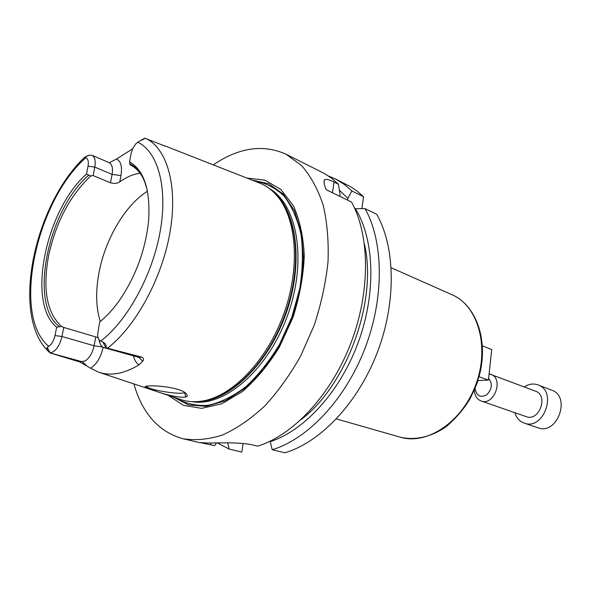 <?xml version="1.0" encoding="UTF-8"?>
<svg xmlns="http://www.w3.org/2000/svg" width="591" height="591" viewBox="0 0 591 591"><rect width="100%" height="100%" fill="white"/><g stroke="black" fill="none" stroke-linecap="round" stroke-linejoin="round"><path stroke-width="0.89" d="M479.013 376.703L488.41 380.102L491.712 349.569L482.426 345.861M479.042 376.622L479.39 375.315M482.463 346.555L482.433 345.816M477.875 380.53L488.41 380.102M365.039 208.623L376.74 214.319C395.534 247.459 396.487 302.887 377.058 353.137C357.629 403.394 320.226 442.452 284.832 452.802L272.192 449.714C307.608 439.172 345.188 399.597 364.824 348.764C384.468 297.93 383.714 241.955 365.039 208.623L354.807 208.653M243.115 443.509L241.8 452.049L229.205 449.079L227.646 442.829M328.566 176.044L335.466 178.97L350.803 186.815L356.809 190.856L363.546 196.737L361.914 208.593M154.288 390.585C148.703 388.797 145.652 387.541 145.142 386.817C145.039 386.366 146.221 386.086 148.696 385.967C158.24 385.221 180.728 387.999 185.611 393.17C194.144 400.742 168.923 396.465 154.288 390.585M146.457 386.167L146.583 386.448C148.385 390.045 182.878 395.386 184.503 392.343L185.81 396.989M141.02 140.296L144.743 138.198C144.699 138.693 143.148 139.565 140.111 140.813L136.07 143.502L132.945 148.082L131.254 152.796L129.555 161.801C144.027 170.334 150.395 189.726 148.673 219.978C145.733 249.166 136.041 275.908 119.589 300.198C113.258 309.152 106.609 316.414 99.65 321.977L97.67 334.292C97.751 337.823 98.749 340.113 100.647 341.155L102.819 341.975C105.486 343.378 106.572 345.336 106.062 347.84L104.06 347.671C101.349 346.762 99.694 344.139 99.111 339.803M100.234 321.504C95.971 307.608 95.535 291.437 98.941 272.998C105.102 239.392 125.137 205.114 147.462 191.218M61.545 326.461L63.739 327.444L61.989 336.501C59.602 346.053 55.702 351.549 50.279 352.975L49.784 352.635C47.228 350.611 46.357 348.889 47.177 347.464L48.787 346.326C51.772 344.265 53.847 340.675 55.007 335.562L56.647 327.163L61.545 326.461C46.807 312.89 42.486 289.302 48.595 255.704C55.982 222.127 70.041 195.532 90.77 175.919L86.515 174.057L88.044 166.189C88.805 161.483 88.029 158.706 85.71 157.834L84.402 157.708L84.646 157.25L88.857 155.219L91.96 155.278C94.885 156.874 95.823 160.818 94.789 167.105L93.149 175.593L90.77 175.919M88.044 166.189L94.789 167.105L112.091 174.389L110.502 182.782L93.149 175.593M110.502 182.782C114.041 183.823 117.136 183.513 119.796 181.843L120.97 175.593C122.359 166.669 120.889 161.144 116.545 159.009L109.365 162.724M140.097 173.222C133.455 174.072 126.681 176.945 119.796 181.843M129.555 161.801L130.109 164.852C134.46 166.906 138.213 170.289 141.36 175.01M98.128 337.705L95.749 336.907L94.087 345.765C92.514 352.945 89.566 357.976 85.244 360.857L79.881 362.002L50.228 352.982M63.739 327.444L95.749 336.907M129.769 163.685C136.329 167.039 141.389 173.311 144.943 182.501L147.225 190.066M165.776 146.361L144.743 138.198M106.062 347.84L141.714 357.119L138.804 357.348L104.06 347.671M59.166 326.454C28.56 303.641 47.96 209.953 88.576 175.328M56.647 327.163C26.322 303.36 45.788 209.628 86.515 174.057M79.881 362.002L90.682 368.23C96.717 364.27 100.862 357.289 103.122 347.294M133.544 356.203C134.526 360.444 136.395 363.302 139.158 364.773L142.741 361.19C144.071 359.572 143.731 358.212 141.714 357.119M139.158 364.773C124.036 373.911 110.421 376.341 98.305 372.064L90.682 368.23M165.872 146.317L163.242 145.452M116.545 159.009L132.583 148.858M162.193 145.031L163.345 145.364M165.517 146.11L258.644 182.678C265.507 185.219 271.601 189.556 276.928 195.702C296.837 218.478 300.538 267.878 283.665 314.294C266.873 360.746 232.374 396.302 202.499 401.023C194.469 402.331 187.015 401.754 180.115 399.309L99.731 372.544M213.292 164.874C238.86 147.528 263.113 143.975 286.051 154.221L301.499 165.487C310.57 175.852 317.766 188.957 323.092 204.804C327.141 222.009 328.788 240.921 328.027 261.532C325.811 282.712 321.186 303.988 314.161 325.353L300.753 355.841C289.989 374.93 277.925 391.707 264.561 406.165C250.769 418.945 236.777 428.541 222.571 434.969C208.579 439.468 195.355 440.716 182.915 438.714L199.359 442.585L209.746 443.058C219.985 442.836 241.52 442.105 253.583 445.178L257.587 446.153C293.01 435.375 330.797 395.209 350.677 343.703C370.557 292.198 370.047 235.595 351.519 202.033L326.173 189.689C324.156 184.813 323.587 181.563 324.481 179.945C325.53 178.704 328.714 179.398 334.018 182.05L338.473 184.266L340.076 194.535L339.818 196.338M347.611 200.127L347.863 198.34L351.911 190.952L363.546 196.737M335.466 178.97L344.021 184.185L351.911 190.952M339.419 190.25L347.863 198.34M355.346 208.549C374.391 239.192 376.452 292.567 358.405 341.96C340.364 391.353 304.454 430.676 270.235 441.647L272.192 449.714M364.492 244.349C377.634 300.62 347.043 385.014 300.885 419.787M270.309 441.115L270.235 441.647M286.051 154.221L324.585 173.599L331.78 178.356L338.473 184.266M182.915 438.714C158.743 431.881 142.401 413.611 133.884 383.914M216.483 442.918L214.666 445.651L200.755 442.733M252.01 180.07L268.735 183.757L283.207 194.04L294.377 210.64L301.358 232.765L303.478 259.146L300.427 288.046L292.316 317.433L279.706 345.188L263.534 369.331L244.999 388.228L225.466 400.742L206.252 406.327L188.551 404.946L173.348 397.056M246.942 178.083L265.041 180.166L280.939 189.504L293.454 205.89C299.8 220.081 303.405 236.806 304.269 256.066C303.375 276.256 299.585 296.785 292.892 317.64L279.462 346.954C268.395 364.891 256.036 379.754 242.399 391.56L221.714 403.793L201.605 408.351L183.409 405.33L168.184 395.335M229.205 449.079L217.289 442.903M524.158 386.898C528.805 383.928 533.444 383.271 538.076 384.918C557.83 391.345 543.513 430.832 524.232 423.112C519.622 421.405 516.475 417.926 514.813 412.673M489.089 373.822L535.512 391.19C548.78 395.445 539.191 421.885 526.285 416.655L481.089 400.971C476.863 399.235 474.617 395.578 474.351 390.023M538.076 384.918L551.691 390.178C571.364 396.598 557.269 435.478 538.054 427.795L524.232 423.112M488.609 378.27C492.746 383.655 492.104 389.173 486.696 394.825C480.298 398.009 476.449 395.889 475.149 388.45M490.774 374.266C504.175 378.536 494.113 406.29 481.089 400.971M452.063 294.746C477.838 305.613 489.843 346.429 476.036 384.032C462.539 421.752 427.167 445.385 400.417 437.222C414.808 440.591 430.795 437.118 445.599 427.094C455.24 419.078 463.241 409.873 469.616 399.472C474.181 390.725 477.713 381.55 480.202 371.961C487.952 337.875 475.26 304.786 452.063 294.746L391.22 267.767M102.819 341.975L106.003 347.848L138.804 357.348L142.741 361.19M47.177 347.464L50.279 352.975L82.444 361.803L86.301 365.408M55.007 335.562L61.989 336.501L94.087 345.765L102.671 347.028M48.787 346.326C11.539 316.178 35.763 201.612 85.71 157.834M140.111 140.813L144.684 138.22M146.117 138.612C167.305 148.814 178.054 186.372 169.957 232.536C161.927 278.649 135.642 326.638 107.525 348.158M137.629 142.121C157.841 151.525 168.014 187.295 160.205 231.28C152.463 275.221 127.353 320.913 100.647 341.155M84.402 157.708L88.916 155.204M109.017 162.591L109.15 162.643C112.113 164.254 113.088 168.169 112.091 174.389L120.97 175.593M109.756 162.584L109.387 162.732M332.474 192.755L334.018 182.05M210.95 443.036L210.684 444.713M274.091 192.651L278.221 196.936C298.041 219.593 301.735 268.676 284.973 314.774C268.307 360.902 234.014 396.214 204.279 400.905L198.362 401.548M272.85 191.469C297.251 211.009 303.981 264.332 285.519 314.973C267.243 365.674 227.904 402.294 196.648 401.658M269.2 188.44C297.598 204.464 307.409 261.133 287.477 315.675C267.826 370.328 223.982 407.546 191.912 401.651M254.152 180.912C265.293 182.678 275.251 187.716 284.02 196.035C291.814 206.185 297.495 219.039 301.055 234.605C303.19 251.404 302.755 269.415 299.748 288.637L291.806 317.249L279.573 344.302C269.555 360.983 258.348 375.093 245.945 386.625C233.238 396.288 220.642 402.515 208.15 405.315C196.094 406.076 185.219 403.564 175.534 397.78M478.075 380.523L474.167 390.356M336.419 418.938L400.417 437.222M146.066 386.241L145.142 386.81M47.886 350.847C10.52 314.146 34.832 204.641 84.181 157.708M91.96 155.278L109.15 162.643M324.075 182.685L324.481 179.945M273.995 192.563L276.928 195.702M198.236 401.555L202.499 401.023"/></g></svg>
